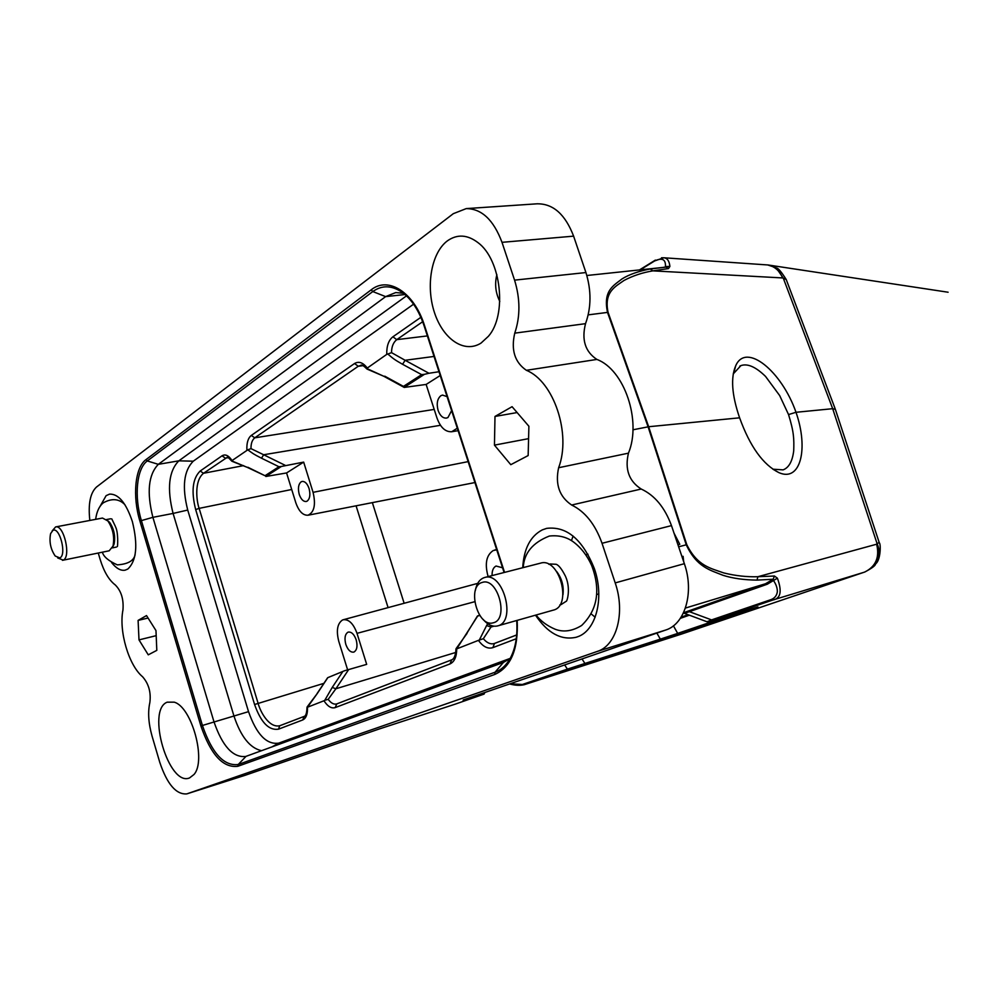 <?xml version="1.0" encoding="UTF-8"?>
<svg xmlns="http://www.w3.org/2000/svg" width="998" height="998" viewBox="0 0 998 998"><rect width="100%" height="100%" fill="white"/><g stroke="black" fill="none" stroke-linecap="round" stroke-linejoin="round"><path stroke-width="1.5" d="M475.335 590.517C476.62 583.493 479.639 579.177 484.404 577.568L484.679 577.493C503.179 571.318 516.777 621.866 497.665 625.896L497.366 625.971C492.438 626.969 487.66 624.748 483.044 619.321M482.284 582.433C466.453 585.988 477.593 627.68 493.099 622.827C509.392 619.833 497.84 576.819 482.284 582.433M561.188 604.526L566.153 601.307C567.026 601.981 570.968 588.882 565.691 576.769M683.094 556.323L681.971 556.61L683.094 556.323L683.692 561.724M674.062 533.244L679.788 544.309L677.966 544.796M677.979 544.821L679.788 544.309M739.605 417.813C731.771 394.959 730.524 377.494 735.863 365.405C746.342 342.227 781.696 371.219 796.005 412.286C808.754 448.801 800.571 482.146 779.101 472.715C763.158 464.856 749.997 446.555 739.605 417.813L648.663 426.732L608.069 312.337C603.653 291.553 616.028 286.251 624.087 280.413C632.894 275.76 642.487 272.579 652.854 270.857L668.485 268.587L666.015 267.127L650.222 268.961L652.854 270.857L782.582 277.931C779.663 270.77 774.747 266.454 767.824 264.957L663.82 257.771C667.3 258.083 669.321 260.965 669.895 266.429L665.454 266.541C665.816 259.33 662.223 257.459 654.663 260.927L640.479 269.709M778.802 472.59L772.876 469.185L783.093 469.871C788.907 467.7 792.449 461.301 793.722 450.672C794.071 438.808 794.021 432.384 788.545 414.569L796.005 412.286L832.681 408.693L783.268 278.118L776.332 267.975L773.151 266.404M788.545 414.569L779.663 395.557L765.541 376.421C755.736 366.852 747.514 363.26 740.878 365.63L733.206 373.963M356.186 639.843C354.178 634.341 351.57 631.759 348.364 632.083L347.903 632.245C344.971 634.241 344.273 638.283 345.807 644.371C347.815 649.873 350.435 652.467 353.654 652.131L354.041 651.993C357.022 650.047 357.733 645.993 356.186 639.843M309.056 488.496C307.322 483.618 305.026 481.261 302.169 481.423L301.134 481.834C298.365 484.242 297.741 488.434 299.25 494.422C300.997 499.324 303.292 501.682 306.174 501.507L307.135 501.133C309.941 498.775 310.578 494.559 309.056 488.496M347.603 669.795L338.796 641.402C336.089 630.736 337.312 623.613 342.426 620.045L343.262 619.746C348.876 619.122 353.454 623.663 357.01 633.343L366.678 664.369L344.46 670.781L327.656 677.717M295.795 502.693L286.576 472.952L265.842 476.483L281.386 466.465L303.666 462.111L313.073 492.338C315.954 504.714 314.258 512.348 307.983 515.217C302.905 515.492 298.839 511.313 295.795 502.693M286.576 472.952L303.666 462.111M247.292 467.363L231.636 460.864L247.766 449.836C253.03 453.603 253.392 454.078 261.513 458.207L263.647 454.751L250.985 448.626C250.922 443.524 252.182 439.931 254.752 437.835L358.257 366.266L361.264 365.231M281.386 466.465L278.941 466.727L265.019 475.722L247.891 467.276M247.417 467.426L265.019 475.722M307.135 706.946L317.352 693.398L307.496 707.22C307.721 714.106 306.137 718.348 302.706 719.957L304.215 716.389C305.875 715.978 306.81 712.921 307.035 707.183M336.675 703.939L336.563 703.977C333.769 704.638 330.974 703.091 328.18 699.349L335.889 688.77L332.222 687.435L342.501 672.028M304.078 716.439L279.739 725.746M278.529 729.151L279.69 725.758C268.712 728.153 260.016 710.95 258.108 703.328L199.138 508.369L291.703 489.494M302.706 719.957L278.542 729.151C268.949 730.736 260.965 722.515 254.577 704.513L195.67 509.591L199.126 508.369C196.544 501.196 194.049 480.886 203.517 473.277L226.983 457.496M328.18 699.349L324.787 700.272L332.222 687.435M247.766 449.836L250.985 448.626M246.893 450.098C246.568 442.937 248.04 438.047 251.309 435.427L254.752 437.835L434.205 409.417M434.043 356.448L405.113 360.278L391.515 352.643C391.59 346.693 393.337 342.364 396.73 339.657L422.665 321.718M383.818 376.283L366.69 368.474L386.75 354.377C386.563 346.044 388.621 340.181 392.925 336.788L396.717 339.657L427.381 335.914M386.75 354.377L387.81 354.028C393.312 358.669 394.185 359.529 402.581 364.295L421.643 374.637L403.441 386.388L384.741 376.171M391.515 352.643L387.81 354.028M494.26 643.535L494.06 643.598C490.392 644.483 486.824 642.849 483.344 638.708L490.979 627.043L493.873 626.183M516.265 638.732L492.875 647.64C487.835 649.162 483.032 646.741 478.441 640.367L483.344 638.708M451.383 659.977L336.8 703.889L335.191 707.607C331.386 708.717 327.643 706.447 323.976 700.771L324.787 700.272M323.976 700.771L307.496 707.22M195.67 509.591C191.08 491.315 192.589 478.454 200.199 471.019L203.505 473.277L243.574 465.629M200.199 471.019L222.005 455.837C225.261 453.878 228.554 455.387 231.91 460.34M479.452 639.768L486.6 625.559L490.979 627.043L491.777 625.734M403.441 386.388L404.153 387.399L424.462 374.312L428.953 373.264L405.113 360.278L402.581 364.295M424.462 374.312L421.643 374.637M367.127 367.813C362.923 362.486 358.731 361.051 354.552 363.522L358.257 366.266L363.06 365.655M451.657 659.878L450.048 663.92C454.452 661.786 456.66 656.771 456.71 648.875L478.441 640.367M510.165 658.406L278.741 743.136L272.005 746.866M406.473 295.87L178.829 460.839L193.275 461.188L413.559 304.19M193.275 461.188C183.757 470.732 181.898 487.012 187.724 510.053L173.091 513.434L233.956 716.028C240.83 736.649 250.036 748.201 261.563 750.683M516.69 620.506C517.712 635.539 515.617 648.026 510.427 657.944L510.427 657.944C506.435 665.179 501.308 669.945 495.033 672.24L503.416 662.447L246.044 756.347L238.248 764.493C223.951 766.314 212.013 753.315 202.419 725.471L248.527 711.649L187.724 510.053M248.527 711.649C256.523 734.403 266.603 744.907 278.741 743.136M502.555 567.775L496.043 566.028C493.237 567.55 491.927 570.731 492.089 575.596M466.627 633.668L477.406 616.04L479.838 615.516M456.71 648.875L477.343 616.539M456.086 648.625L467.039 633.406M447.067 396.643L442.551 395.083L440.891 395.695C437.286 398.713 436.363 403.629 438.11 410.428C440.081 415.754 442.85 418.299 446.418 418.087L447.965 417.526L451.607 410.627M428.953 373.264L438.995 371.743M403.454 293.25L395.744 292.564L385.64 296.618L158.32 464.332L178.829 460.839C168.749 471.118 166.841 488.646 173.091 513.434L152.894 517.338L141.392 520.594C134.019 496.642 136.601 468.486 147.292 460.951L158.32 464.332C148.403 474.661 146.594 492.338 152.894 517.338L213.984 721.828C222.367 746.142 232.896 757.707 245.57 756.496L246.044 756.347M488.184 576.595L487.835 575.509C484.691 563.359 486.488 555.038 493.224 550.547L496.73 549.823M440.218 375.51L426.134 384.442L404.227 387.424M426.134 384.442L437.012 418.112C440.48 427.531 445.382 432.059 451.732 431.735L458.107 430.674M457.296 428.204L451.732 431.735M661.537 257.771L663.782 257.771L654.663 260.927M786.748 280.9L786.199 279.49L782.582 277.931M663.633 267.277L665.741 267.127M669.895 266.429L668.485 268.587M503.416 662.447L510.09 658.543M835.363 409.342L832.681 408.693L877.167 543.898L879.126 542.288M872.726 567.213L876.132 563.383C879.774 556.959 880.111 550.472 877.167 543.898L876.643 544.209C879.774 557.208 875.832 566.477 864.842 571.991L681.372 634.129L523.888 684.803M510.078 683.792L524.511 684.603L753.802 608.431L711.125 621.23L713.308 620.294L711.599 619.895L771.092 599.586C774.735 598.189 776.831 595.532 777.355 591.614C777.367 588.096 776.157 584.516 773.724 580.873L773.151 579.239L774.436 576.021L777.392 578.179L767.312 584.204L765.516 583.755L773.151 579.239L757.02 580.112C744.034 579.963 732.719 578.378 723.088 575.322C709.765 569.958 696.779 567.188 686.237 544.796L648.101 426.82L607.508 312.374C602.992 290.68 613.234 285.815 622.078 278.891C628.99 274.562 638.371 271.256 650.222 268.961M573.114 536.063L571.43 540.617M591.39 614.094L595.157 617.201M632.907 429.801L648.663 426.732L686.774 544.659L678.652 546.817M517.189 620.369C518.473 649.149 510.976 667.188 494.696 674.473L495.033 672.24L238.248 764.493L237.848 766.289C223.103 768.148 210.79 754.725 200.91 725.995L202.419 725.471L141.392 520.594L139.932 521.181C132.322 496.443 134.955 467.451 145.982 459.629L147.292 460.951L372.79 291.553C382.346 284.717 392.563 285.291 403.466 293.262C412.286 300.336 419.197 311.264 424.187 326.072M145.982 459.629L371.219 289.819C388.297 275.91 414.195 292.364 424.562 325.672L504.551 572.39M138.996 639.893L138.098 620.394L146.519 615.579L155.975 630.586L156.811 650.359L148.265 654.838L138.996 639.893L156.187 635.664M138.098 620.394L148.066 618.036M528.89 426.258L528.154 455.562L510.789 464.681L494.447 445.133L494.996 416.44L512.074 406.685L528.89 426.258M528.578 438.646L494.447 445.133M517.114 412.561L494.996 416.44M167.177 702.18L174.213 702.168C191.778 706.858 206.586 760.726 193.974 774.51L189.57 777.916C168.749 787.073 146.12 709.99 167.177 702.18M447.428 240.83C457.234 233.981 467.426 234.592 478.005 242.639C501.37 259.779 507.283 315.044 488.396 336.301L480.999 343.112C464.207 353.754 443.05 339.133 434.392 312.374C425.659 285.84 431.336 252.781 447.428 240.83M100.074 506.335L106.112 495.657L109.593 494.11C118.525 493.823 126.122 502.967 132.36 521.555C138.098 544.97 136.576 560.801 127.806 569.047L125.124 570.17C120.721 570.956 116.205 568.411 111.564 562.51M522.715 567.725C523.838 548.775 530.362 536.163 542.288 529.888L546.679 528.366C566.802 525.996 582.732 539.506 594.459 568.885C604.626 598.313 596.018 630.873 577.393 636.849L576.12 637.273C561.175 640.529 547.628 633.169 535.502 615.167M463.272 699.947L665.741 630.025L597.453 651.37C616.614 645.481 625.546 612.772 615.205 582.907L602.031 543.286C595.245 524.349 585.115 511.6 571.654 505.025C559.379 496.755 555.038 484.317 558.63 467.725C571.467 434.043 553.865 381.373 526.383 370.308C514.731 362.286 510.864 349.899 514.756 333.145C520.357 316.503 520.295 298.839 514.569 280.139L502.006 242.327C493.586 219.909 481.66 208.669 466.228 208.607L453.317 213.672L96.469 487.061C90.257 492.9 88.049 504.027 89.832 520.445M665.741 630.025C685.102 624.087 694.446 592.251 684.354 563.683L671.479 525.609C664.793 507.471 654.7 495.27 641.215 489.032C628.927 481.161 624.673 469.21 628.453 453.167C641.826 420.931 624.349 369.584 596.891 359.43C585.227 351.758 581.435 339.844 585.527 323.664C591.327 307.546 591.452 290.505 585.926 272.554L573.613 236.152C565.355 214.607 553.391 203.829 537.722 203.817M98.266 553.029L100.112 559.317C103.892 571.58 108.932 580.112 115.244 584.928C121.257 590.928 123.814 599.299 122.941 610.052C118.725 631.11 128.73 665.342 142.577 676.744C148.714 683.755 151.135 692.35 149.862 702.505C147.729 712.061 148.453 723.213 152.02 735.988L159.78 762.372C167.177 784.253 176.197 794.757 186.826 793.884L244.972 775.346L378.691 729.164L455.338 704.114L484.08 694.084L484.878 692.487M713.308 620.294L772.864 600.01C780.698 598.6 782.207 591.327 777.392 578.179M774.436 576.021L757.869 576.719C746.778 577.056 735.426 575.796 723.8 572.939C710.888 568.261 697.465 566.303 686.774 544.659M707.046 621.742L711.574 619.908L689.393 611.674L684.466 613.371L707.008 621.766M753.802 608.431L752.08 608.668M679.239 633.73L677.667 633.418L660.352 639.132M660.439 639.93L659.74 640.155L660.327 639.119L656.859 633.094M584.341 664.394L584.853 663.371M569.072 669.433L567.4 669.122L660.327 639.119M597.453 651.37L187.013 793.822M186.826 793.884L244.972 775.346M757.02 580.112L757.869 576.719L876.643 544.209M463.109 700.559L484.08 694.084M685.439 608.056L765.516 583.755L687.634 611.275L689.393 611.674L767.312 584.204M687.634 611.275L683.53 612.76M62.475 560.327L109.194 550.796L113.011 546.093C114.708 537.049 112.986 528.666 107.871 520.944L102.495 518.049L55.614 526.932C63.922 524.412 71.394 557.296 63.148 560.103L57.697 557.944M52.145 530.936L55.614 526.932M52.832 530.449L50.599 533.631C49.052 541.714 50.586 549.187 55.214 556.036L59.793 557.907C67.041 555.287 59.668 526.208 52.832 530.449M107.322 520.32L109.63 522.366C114.071 529.04 115.556 536.3 114.084 544.122L112.762 546.879M496.867 274.637C494.559 283.931 495.532 292.838 499.786 301.371M565.442 576.195C561.849 569.11 558.743 565.142 556.136 564.282L550.235 563.995M552.979 610.215L553.279 610.14C572.652 605.986 559.354 556.946 540.567 563.146L540.28 563.221M556.684 571.53C561.862 578.428 563.957 586.175 562.972 594.746M404.14 603.266L372.354 502.63M356.074 505.824L388.085 607.607M261.513 458.207L278.941 466.727M440.467 425.298L263.647 454.751L285.453 465.455M348.726 669.471L335.889 688.77L455.749 652.455M327.444 678.216L317.352 693.398M323.901 683.343L254.577 704.513M228.205 457.695L225.386 458.144L222.018 455.824M516.677 634.953L494.472 643.461L492.875 647.64M474.674 601.719L357.01 633.343M313.073 492.338L468.137 461.625M392.925 336.788L420.869 317.327M486.6 625.559L487.735 623.713M450.048 663.92L335.191 707.607M251.309 435.427L354.539 363.522M477.493 615.978L479.576 615.13L477.555 615.978M405.001 294.535L385.64 296.618L372.79 291.553L371.219 289.819M588.209 314.869L608.069 312.337M771.092 599.586L772.864 600.01L864.056 572.278M424.462 326.296L424.562 325.672M494.696 674.473L237.848 766.289M200.91 725.995L139.932 521.181M684.354 563.683L615.205 582.907M602.031 543.286L671.479 525.609M641.215 489.032L571.654 505.025M558.63 467.725L628.453 453.167M596.891 359.43L526.383 370.308M514.756 333.145L585.527 323.664M514.569 280.139L585.926 272.554M502.006 242.327L573.613 236.152M673.413 625.808L677.679 633.393L735.064 613.895M522.877 684.316L567.4 669.122L564.643 664.942M689.331 615.192L680.337 618.336M584.865 663.358L582.009 658.942M476.133 695.506L475.846 696.554M688.059 614.731L681.11 617.163M523.251 567.588C524 553.129 532.695 542.613 549.337 536.051C558.593 535.04 566.577 536.961 573.289 541.827C581.036 547.64 587.148 555.487 591.614 565.367C600.908 589.955 597.577 609.99 581.647 625.472C572.341 631.198 563.471 632.445 555.063 629.202C546.991 625.734 540.654 621.006 536.051 615.018M733.904 372.404L735.775 365.58M232.122 461.326L247.279 467.363M327.781 677.654L344.372 670.818M317.09 693.548L327.606 677.779M343.262 619.746L477.705 583.368M307.983 515.23L474.923 482.558M494.06 643.598L516.677 634.94M451.47 659.94L336.563 703.977M280.039 725.646L304.215 716.389M226.983 457.483C227.132 456.535 228.729 457.758 231.761 461.138M451.558 659.903C454.14 659.017 455.624 655.349 455.986 648.912M360.802 365.256C361.675 364.495 363.684 365.73 366.827 368.936M367.177 369.135L383.818 376.271M655.399 260.079L639.706 269.784M494.571 550.06L496.642 549.536M403.953 387.274L384.005 376.383M775.845 267.676L767.624 264.907L948.1 292.227L767.624 264.907M786.199 279.49C781.272 271.668 777.991 267.826 776.332 267.975M835.151 408.756L786.212 279.502M876.082 563.458C880.623 559.441 881.009 543.922 879.275 542.712M666.015 267.115L586.849 275.498M875.533 564.232C875.121 565.854 871.541 568.448 864.779 572.016M739.78 366.116L740.828 365.655M879.263 542.712L835.226 408.943M424.237 326.221L504.09 572.515M537.722 203.767L466.203 208.607M756.185 607.42L711.063 621.243L707.071 621.754M756.135 607.433L757.956 606.884M509.579 683.967C515.267 685.476 520.207 685.701 524.424 684.64M524.387 684.653L681.272 634.154M684.341 613.321L683.343 613.146M112.337 547.89L116.429 547.054M115.543 526.919C118.438 532.333 117.677 546.031 117.415 546.53M135.129 554.564C133.932 560.726 127.993 564.157 117.302 564.868C108.545 560.926 103.567 556.697 102.382 552.193M111.764 518.873L115.319 526.27M124.962 504.751C119.136 498.726 111.926 498.077 103.355 502.78C99.239 506.098 96.681 511.612 95.658 519.347M109.63 522.366L107.871 520.944M114.084 544.122L113.011 546.093M106.537 519.546L110.641 518.773M497.665 625.896L553.279 610.14M484.679 577.493L540.567 563.146M559.853 604.9L561.412 604.464M548.888 564.344L550.447 563.932M596.692 594.534L598.8 593.935M585.888 554.776L588.009 554.227"/></g></svg>
